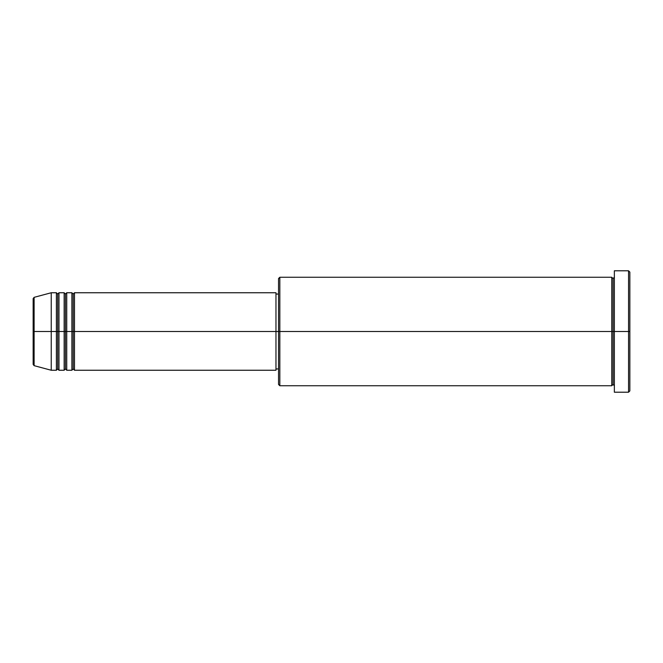 <?xml version="1.0" encoding="UTF-8"?>
<svg xmlns="http://www.w3.org/2000/svg" width="663" height="663" viewBox="0 0 663 663"><rect width="100%" height="100%" fill="white"/><g stroke="black" fill="none" stroke-linecap="round" stroke-linejoin="round"><path stroke-width="0.5" stroke-dasharray="3.31 2.49" d="M33.15 364.41L33.15 331.5L33.15 364.41L33.15 331.5L34.111 331.5L34.111 365.661L34.111 331.5L51.233 331.5L51.233 370.244L51.233 331.5L56.396 331.5L56.396 292.756L56.396 331.5L58.982 331.5L58.982 292.756L58.982 331.5L64.145 331.5L64.145 292.756L64.145 331.5L66.731 331.5L66.731 292.756L66.731 331.5L71.894 331.5L71.894 292.756L71.894 331.5L74.48 331.5L74.48 292.756L74.48 331.5L275.965 331.5L275.965 370.244M74.48 370.244L74.48 331.5L73.187 331.5L73.187 294.049L73.187 368.951L73.187 331.5L71.894 331.5L71.894 370.244M66.731 370.244L66.731 331.5L65.438 331.5L65.438 294.049L65.438 368.951L65.438 331.5L64.145 331.5L64.145 370.244M58.982 370.244L58.982 331.5L57.689 331.5L57.689 294.049L57.689 368.951L57.689 331.5L56.396 331.5L56.396 370.244M611.767 277.258L611.767 331.5L278.543 331.5L278.543 294.049L278.543 335.171L278.543 278.543L278.543 331.5L275.965 331.5L275.965 294.049L275.965 368.951L275.965 331.5L278.543 331.5L278.543 384.457L278.543 331.5L279.836 331.5L279.836 385.742L279.836 331.5L611.767 331.5L611.767 277.258L611.767 331.5L614.352 331.5L614.352 277.258L614.352 331.5L614.352 277.258L614.352 331.5L629.85 331.5L629.85 390.913L629.85 272.087L629.85 331.5L628.557 331.5L628.557 392.206L628.557 331.5L614.352 331.5L614.352 270.794L614.352 392.206L614.352 277.258L614.352 385.742L614.352 331.5L614.352 385.742L614.352 331.5L614.352 385.742L614.352 331.5L613.06 331.5L613.06 278.543L613.06 384.457L613.06 331.5L611.767 331.5L611.767 385.742M34.111 365.661L34.111 297.339M64.145 292.756L64.145 331.5L58.982 331.5L58.982 292.756M56.396 292.756L56.396 331.5L51.233 331.5L51.233 292.756L51.233 331.5L33.15 331.5L33.15 298.59M628.557 270.794L628.557 331.5L628.557 270.794M279.836 331.5L279.836 277.258L279.836 331.5M278.543 335.171L278.543 368.951L278.543 335.171M275.965 369.498L275.965 292.756L275.965 368.951L275.965 294.049L275.965 331.5L74.48 331.5L74.48 292.756M71.894 292.756L71.894 331.5L66.731 331.5L66.731 292.756M611.767 331.5L611.767 385.742L611.767 331.5M613.06 331.5L613.06 384.457L613.06 331.5M56.396 331.5L56.396 370.244L56.396 331.5M58.982 331.5L58.982 370.244L58.982 331.5M57.689 331.5L57.689 368.951L57.689 331.5M64.145 331.5L64.145 370.244L64.145 331.5M66.731 331.5L66.731 370.244L66.731 331.5M65.438 331.5L65.438 368.951L65.438 331.5M71.894 331.5L71.894 370.244L71.894 331.5M74.48 331.5L74.48 370.244L74.48 331.5M73.187 331.5L73.187 368.951L73.187 331.5M33.15 331.5L33.15 298.59L33.15 331.5M34.111 331.5L34.111 297.339L34.111 331.5"/><path stroke-width="0.99" d="M33.15 331.5L33.15 364.41L33.15 331.5L33.15 364.41L34.111 365.661L34.111 331.5L34.111 365.661L34.111 331.5L33.15 331.5L33.15 298.59L33.15 331.5L51.233 331.5L34.111 331.5L34.111 297.339L34.111 331.5L34.111 297.339L33.15 298.59L33.15 331.5M614.352 385.742L613.06 384.457L611.767 385.742L611.767 277.258L611.767 331.5L613.06 331.5L613.06 278.543L613.06 331.5L613.06 278.543L613.06 331.5L614.352 331.5L614.352 392.206L614.352 270.794L614.352 331.5L628.557 331.5L628.557 392.206L628.557 331.5L629.85 331.5L629.85 272.087L629.85 390.913L629.85 331.5L279.836 331.5L279.836 385.742L279.836 331.5L275.965 331.5L275.965 370.244L275.965 331.5L74.48 331.5L74.48 292.756L74.48 331.5L73.187 331.5L73.187 294.049L73.187 331.5L71.894 331.5L71.894 292.756L71.894 331.5L66.731 331.5L66.731 292.756L66.731 331.5L65.438 331.5L65.438 294.049L65.438 331.5L64.145 331.5L64.145 292.756L64.145 331.5L58.982 331.5L58.982 292.756L58.982 331.5L57.689 331.5L57.689 294.049L57.689 331.5L56.396 331.5L56.396 292.756L56.396 331.5L51.233 331.5L51.233 370.244L51.233 331.5L56.396 331.5L56.396 292.756L51.233 292.756L51.233 331.5L51.233 292.756L34.111 297.339M74.48 370.244L73.187 368.951L71.894 370.244L71.894 331.5L73.187 331.5L73.187 294.049L73.187 368.951L73.187 331.5L73.187 368.951L73.187 331.5L74.48 331.5L74.48 370.244L275.965 370.244L275.965 369.498M66.731 370.244L65.438 368.951L64.145 370.244L64.145 331.5L65.438 331.5L65.438 294.049L65.438 368.951L65.438 331.5L65.438 368.951L65.438 331.5L66.731 331.5L66.731 370.244L71.894 370.244M58.982 370.244L57.689 368.951L56.396 370.244L56.396 331.5L57.689 331.5L57.689 294.049L57.689 368.951L57.689 331.5L57.689 368.951L57.689 331.5L58.982 331.5L58.982 370.244L64.145 370.244M56.396 292.756L57.689 294.049L58.982 292.756L58.982 331.5L64.145 331.5L64.145 292.756L65.438 294.049L66.731 292.756L66.731 331.5L71.894 331.5L71.894 292.756L73.187 294.049L74.48 292.756L74.48 331.5L275.965 331.5L275.965 292.756L275.965 331.5L278.543 331.5L278.543 384.457L278.543 278.543L278.543 331.5L611.767 331.5L611.767 277.258L279.836 277.258L279.836 331.5L279.836 277.258L278.543 278.543M628.557 331.5L628.557 270.794L628.557 331.5M611.767 331.5L611.767 385.742L611.767 331.5M613.06 331.5L613.06 384.457L613.06 331.5M56.396 331.5L56.396 370.244L56.396 331.5M58.982 331.5L58.982 370.244L58.982 331.5M64.145 331.5L64.145 370.244L64.145 331.5M66.731 331.5L66.731 370.244L66.731 331.5M71.894 331.5L71.894 370.244L71.894 331.5M74.48 331.5L74.48 370.244L74.48 331.5M611.767 385.742L279.836 385.742L278.543 384.457M614.352 392.206L628.557 392.206L629.85 390.913M611.767 277.258L613.06 278.543L614.352 277.258M278.543 368.951L275.965 368.951M56.396 370.244L51.233 370.244L34.111 365.661M64.145 292.756L58.982 292.756M629.85 272.087L628.557 270.794L614.352 270.794M278.543 294.049L275.965 294.049M275.965 292.756L74.48 292.756M71.894 292.756L66.731 292.756"/></g></svg>
